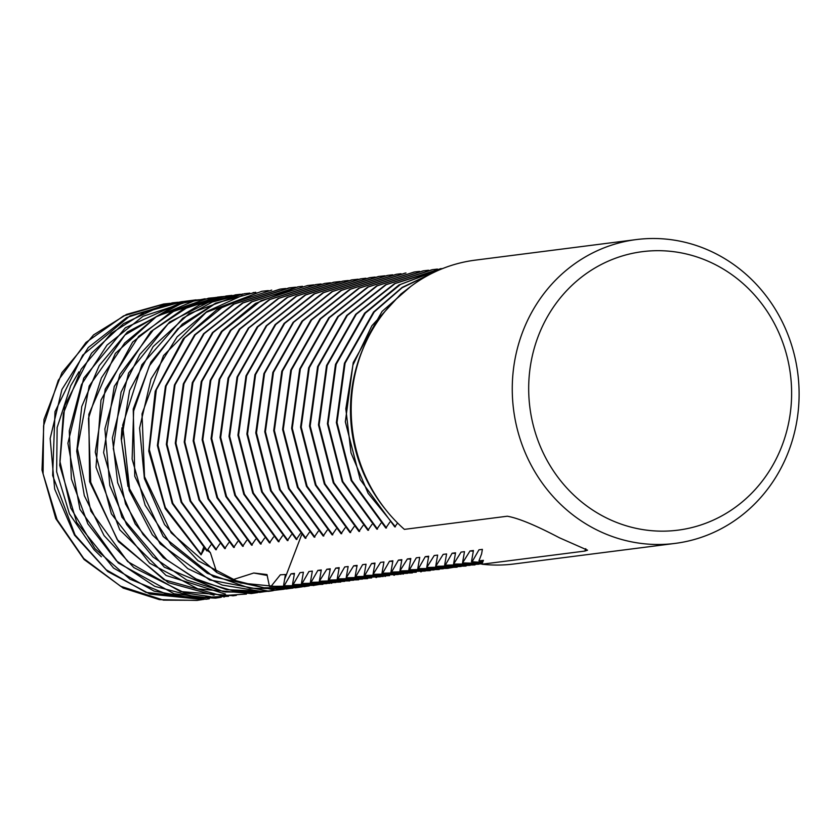 <?xml version="1.0" encoding="UTF-8"?>
<svg xmlns="http://www.w3.org/2000/svg" width="840" height="840" viewBox="0 0 840 840"><rect width="100%" height="100%" fill="white"/><g stroke="black" fill="none" stroke-linecap="round" stroke-linejoin="round"><path stroke-width="1.26" d="M78.918 371.816L70.686 385.812L57.141 427.539L56.648 471.765L69.468 513.891L93.975 549.633L101.357 556.794M127.953 486.381L121.212 438.753L121.968 427.749M308.417 585.974L269.451 586.362L266.984 574.55L253.775 573.006L232.459 579.81L216.762 572.502L171.171 532.833L144.522 476.679L142.023 413.889L163.506 355.625L206.147 312.385L261.859 291.281L268.349 290.577M254.079 573.058L267.236 575.463M269.451 586.362L304.353 586.625L309.298 585.889M302.243 586.813L296.069 587.738L263.897 587.738L232.459 579.81M242.225 295.533L206.966 311.462L177.146 336.819L151.022 379.008L139.587 428.117L144.406 478.558L164.556 524.569L197.946 560.679L240.429 582.971L292.541 588.126M291.491 588.221L287.102 588.861L249.9 588.242L207.291 573.311L171.055 544.74L145.162 505.239L132.132 459.102L133.633 411.033L149.278 366.009L177.744 328.818L215.912 303.145L255.087 292.383M255.717 292.268L215.639 303.167L182.333 324.125L150.896 362.082L133.224 409.007L134.788 476.322L163.191 536.487L213.612 576.87L275.006 590.111L292.992 588.084M283.899 589.239L268.076 591.034L209.58 579.904L160.178 543.869L129.538 488.744L122.682 425.177L141.845 364.802L182.774 318.224L212.341 302.022L244.828 293.654L249.795 293.108M242.477 293.979L189.105 313.635L153.122 346.637L129.591 390.506L121.433 440.37L129.213 490.423L152.323 534.807L187.751 568.596L222.327 585.091L259.613 591.15M271.32 590.835L266.385 591.465L226.643 589.67L195.069 578.592L166.698 559.734L143.021 534.429L125.559 504.011L113.295 448.55L121.055 392.175L139.818 354.459L167.905 324.009L200.004 304.668L235.851 294.798L240.566 294.273M213.77 299.607L169.533 322.067L128.604 373.012L112.361 438.029L117.684 482.79L135.23 523.971L163.328 557.676L199.332 581.018L233.425 590.909L268.611 591.35L273.221 590.678M264.999 591.601L260.222 592.305L224.931 591.948L186.711 580.01L152.996 556.962L126.62 524.538L109.809 485.562L104.885 428.904L119.879 374.399L153.227 330.057L187.331 307.471L226.139 296.016L231.956 295.365M220.08 296.971L183.047 309.215L150.738 331.663L114.261 386.421L103.604 452.603L121.916 517.146L164.315 567.168L223.388 591.707M249.764 593.219L265.692 591.538M257.712 592.599L251.328 593.554L197.873 588.893L149.636 563.168L111.363 513.849L95.267 452.161L105.231 389.204L138.695 336.346L175.361 310.107L218.096 297.077L227.504 296.153M222.043 296.625L217.56 297.15M216.153 297.35L170.709 312.322L132.636 342.09L100.968 400.124L96.012 467.197L119.732 529.756L166.089 575.463L225.393 594.058M246.456 594.058L221.571 595.718L163.936 579.695L117.254 539.658L90.731 482.276L88.473 418.362L101.398 377.916L124.624 343.077L156.24 316.817L193.652 301.108L214.21 297.654M218.4 297.276L208.53 298.211L156.786 316.26L115.385 353.356L88.83 414.298L89.586 481.625L118.377 541.558L168.357 582.635L214.064 595.214M236.376 595.34L233.394 595.76L180.422 591.559L127.68 561.572L90.846 511.088L77.427 448.644L89.187 386.022L124.95 334.992L177.566 304.164L205.139 298.767M183.141 302.568L127.407 332.042L99.257 365.547L81.774 406.487L76.724 451.248L84.326 495.663L104.066 535.584L133.864 567.62L184.59 592.904L210.462 596.663M228.564 596.284L198.324 597.587L154.791 586.373L116.582 560.994L87.833 523.835L71.389 478.937L69.269 430.868L81.459 384.636L107.005 345.114L143.062 316.26L191.163 300.542L199.521 299.733M196.014 299.88L183.656 301.476L125.37 327.757L83.727 378.179L67.904 443.226L79.936 509.387L118.272 562.978L174.153 593.786L209.528 597.944M221.256 597.261L215.523 598.143L171.444 596.043L129.927 579.138L95.036 548.667L70.781 508.053L59.913 461.286L63.378 413.322L81.133 369.212L111.121 333.406L144.512 312.291L182.196 301.633L190.848 300.794M181.461 301.739L162.257 305.613L123.491 323.673L91.57 353.168L64.669 405.731L59.735 465.308L76.734 522.501L113.547 568.061L154.077 591.108L199.07 599.172M170.069 303.334L163.653 304.006L126.546 314.401L93.555 334.919L61.961 372.645L44.005 419.444L42 470.054L55.797 518.637L84.052 559.472L123.197 588.074L159.38 599.624L196.98 600.422L205.695 599.025M202.01 599.655L197.6 600.306L163.464 600.138L120.582 586.236L83.769 558.526L57.068 519.656L43.082 473.834L43.575 425.733L58.265 380.342L85.942 342.489L123.543 315.913L164.304 303.975L169.502 303.419M709.464 261.817A140.385 131.323 -97.3 0 1 741.058 502.898A140.385 131.323 -97.3 0 1 529.956 408.051A140.385 131.323 -97.3 0 1 709.464 261.817M709.464 250.646A153.143 143.262 82.7 0 0 636.279 239.578A153.143 143.262 82.7 0 0 513.576 409.647A153.143 143.262 82.7 0 0 675.087 543.407A153.143 143.262 82.7 0 0 798 413.007A153.143 143.262 82.7 0 0 709.464 250.646M636.279 239.578L475.188 260.159A153.143 143.262 -97.3 0 0 356.454 368.456A153.143 143.262 -97.3 0 0 404.376 529.368L507.286 516.222C518.301 518.112 535.668 525.294 559.388 537.768L587.559 550.19L584.85 551.072L481.929 564.218L483.409 560.332L478.937 560.9L481.582 553.97L482.391 549.371L478.968 549.812L472.122 561.771L471.461 561.855L473.435 550.515L470.022 550.956L462.515 563L464.489 551.659L461.066 552.101L453.569 564.144L455.543 552.804L452.12 553.245L445.274 565.204L444.612 565.288L446.586 553.949L443.173 554.379L435.666 566.433L437.64 555.093L434.217 555.524L426.72 567.577L428.694 556.227L425.271 556.668L418.425 568.638L417.764 568.722L419.738 557.372L416.325 557.812L409.469 569.783L408.818 569.856L410.792 558.516L407.379 558.957L399.872 571L401.846 559.661L398.423 560.101L391.577 572.061L390.915 572.145L392.889 560.805L389.477 561.246L382.631 573.206L381.969 573.29L383.943 561.95L380.531 562.391L373.023 574.434L374.997 563.094L371.574 563.525L364.728 575.495L364.067 575.578L366.041 564.239L362.628 564.669L355.782 576.639L355.12 576.723L357.094 565.373L353.682 565.813L346.175 577.868L348.149 566.517L344.726 566.958L337.88 578.928L337.218 579.001L339.192 567.662L335.78 568.102L328.933 580.062L328.272 580.146L330.246 568.806L326.834 569.247L319.326 581.291L321.3 569.95L317.877 570.392L321.185 570.581M675.087 543.407L513.996 563.976A153.143 143.262 -97.3 0 1 481.929 564.218M317.877 570.381L311.031 582.351L310.369 582.435L312.344 571.095L308.931 571.536L302.085 583.496L301.423 583.579L303.397 572.24L299.985 572.67L293.129 584.64L292.478 584.724L294.452 573.384L291.029 573.815L284.183 585.784L283.521 585.869L285.411 574.518L280.329 574.812L271.005 586.404M216.762 572.502L210.41 552.773L208.068 549.812M204.498 548.73L201.065 554.862L203.448 547.712M410.644 286.545L382.074 311.388L353.231 362.586L345.334 421.817L360.203 479.588L394.769 526.901L397.614 523.037M436.034 271.383L402.181 287.364L373.548 312.039L344.431 363.258L336.368 422.625L351.183 480.585L385.822 528.045L389.823 522.176M440.013 269.125L398.979 284.981L364.602 313.183L335.486 364.403L327.421 423.769L342.237 481.73L376.877 529.179L380.877 523.32M441.094 268.559L394.517 283.616L355.656 314.328L326.54 365.536L318.476 424.914L333.281 482.864L367.92 530.323L371.931 524.454M432.149 269.703L385.56 284.76L346.7 315.462L317.583 366.681L309.519 426.058L324.334 484.008L358.974 531.468L362.985 525.599M423.192 270.837L376.614 285.905L337.754 316.606L308.637 367.826L300.573 427.193L315.389 485.153L350.028 532.613L354.029 526.743M414.246 271.981L367.657 287.049L328.808 317.751L299.691 368.97L291.627 428.337L306.432 486.297L341.072 533.757L345.082 527.888M405.31 273.053L358.785 288.183L319.925 318.959L290.756 370.156L282.629 429.471L297.455 487.431L332.125 534.902L336.137 529.032M396.344 274.27L349.766 289.328L310.905 320.04L281.788 371.259L273.725 430.626L288.54 488.586L323.18 536.046L327.18 530.177M387.397 275.415L340.809 290.472L301.949 321.185L272.843 372.404L264.779 431.77L279.594 489.731L314.223 537.191L318.234 531.321M384.856 275.793L378.462 276.486L331.937 291.617L293.076 322.392L263.907 373.59L255.78 432.905L270.606 490.854L305.277 538.325L309.288 532.466M369.495 277.704L322.917 292.761L284.056 323.463L254.94 374.682L246.876 434.06L261.692 492.009L296.331 539.469L300.332 533.6M360.549 278.849L313.961 293.906L275.1 324.608L245.994 375.827L237.93 435.194L252.746 493.154L287.375 540.614L291.385 534.744M358.082 279.206L351.614 279.899L305.046 295.019L266.196 325.794L237.069 377.013L228.995 436.349L243.799 494.298L278.429 541.758L282.44 535.889M342.647 281.137L296.069 296.195L257.197 326.897L228.091 378.116L220.028 437.483L234.843 495.443L269.483 542.903L273.483 537.033M340.116 281.505L333.721 282.198L287.185 297.329L248.335 328.104L219.156 379.302L211.029 438.617L225.866 496.577L260.526 544.047L264.537 538.178M324.744 283.416L278.166 298.473L239.305 329.185L210.2 380.405L202.136 439.772L216.941 497.731L251.58 545.192L255.591 539.322M315.798 284.56L269.22 299.618L230.349 330.33L201.243 381.538L193.179 440.916L207.995 498.876L242.634 546.336L246.635 540.466M296.048 287.584L255.434 303.471L221.403 331.464L192.297 382.683L184.233 442.06L199.048 500.01L233.678 547.47L237.689 541.611M297.906 286.85L251.317 301.906L212.457 332.608L183.341 383.828L175.287 443.195L190.092 501.155L224.732 548.615L228.743 542.745M295.544 287.196L288.96 287.899L242.403 303.019L203.542 333.795L174.426 385.014L166.352 444.36L181.157 502.299L215.786 549.759L219.786 543.889M280.004 289.139L233.415 304.195L194.554 334.897L165.448 386.117L157.385 445.483L172.2 503.444L206.84 550.904L210.84 545.034M364.592 345.145A149.111 139.482 82.7 0 0 385.581 509.523M177.912 302.264L172.305 302.862L126.63 317.572L88.316 347.508L61.919 389.508L50.159 438.522L54.663 489.006L74.508 535.154L107.667 571.505L150.014 594.111L203.196 599.54M257.418 292.793L216.835 309.74L183.204 338.846L155.232 391.199L148.764 451.175L165.186 508.568L201.065 554.862M292.478 584.724L321.457 584.409M301.423 583.579L329.816 583.338M310.369 582.435L339.297 582.13M319.326 581.291L349.094 580.881M328.272 580.146L357.2 579.841M337.218 579.001L366.209 578.697M355.12 576.723L383.324 576.502M373.023 574.434L401.237 574.214M381.969 573.29L410.918 572.975M399.872 571L428.82 570.696M408.818 569.856L437.829 569.551M417.764 568.722L446.744 568.407M426.72 567.577L455.731 567.263M435.666 566.433L464.678 566.118M444.612 565.288L473.582 564.974M453.569 564.144L481.877 563.913M471.461 561.855L482.57 562.527M462.515 563L482.192 563.514M209.307 598.794L206.577 599.162L145.908 592.368L106.186 569.772L75.033 534.923L52.647 475.482L54.999 411.684L82.719 355.131L130.011 315.861L175.172 302.683M175.886 302.61L181.44 302.148M201.096 554.232L165.322 507.433L149.31 449.589L156.334 389.844L184.695 337.848L224.102 305.802L271.719 290.094M322.276 583.989L313.94 585.365L284.183 585.784M207.491 550.82L172.851 503.36L158.046 445.399L166.1 386.032L195.216 334.814L234.066 304.112L280.655 289.055L285.631 288.498M326.865 583.643L293.129 584.64M216.436 549.675L181.797 502.215L166.992 444.255L175.056 384.888L204.162 333.669L243.023 302.967L289.601 287.91L294.294 287.375M335.885 582.488L302.085 583.496M225.393 548.53L190.754 501.07L175.938 443.111L184.002 383.744L213.108 332.524L251.969 301.822L298.557 286.766L302.474 286.314M344.663 581.364L311.031 582.351M234.339 547.386L199.668 499.916L184.842 441.966L192.969 382.651L222.149 331.454L260.998 300.678L307.524 285.537L313.73 284.865M353.671 580.209L319.977 581.207M243.285 546.252L208.656 498.792L193.841 440.832L201.905 381.455L231.011 330.246L269.871 299.534L316.459 284.477L321.069 283.962M362.512 579.086L328.933 580.062M252.242 545.107L217.602 497.648L202.787 439.688L210.851 380.32L239.957 329.102L278.817 298.389L325.406 283.332L330.414 282.776M371.69 577.92L337.88 578.928M261.188 543.963L226.548 496.503L211.733 438.543L219.797 379.176L248.913 327.957L287.774 297.255L334.352 282.198L339.003 281.663M380.405 576.797L346.826 577.784M270.133 542.819L235.494 495.358L220.689 437.399L228.753 378.031L257.859 326.812L296.719 296.111L343.298 281.054L348.317 280.487M389.582 575.631L355.782 576.639M279.09 541.674L244.451 494.214L229.635 436.254L237.699 376.887L266.805 325.668L305.676 294.966L352.254 279.909L356.906 279.384M398.307 574.508L364.728 575.495M288.036 540.529L253.397 493.07L238.581 435.11L246.645 375.743L275.762 324.524L314.622 293.822L361.2 278.764L365.894 278.229M407.484 573.342L373.674 574.35M296.982 539.385L262.343 491.925L247.538 433.976L255.591 374.598L284.707 323.379L323.568 292.677L370.156 277.62L375.133 277.064M416.283 572.219L382.631 573.206M305.939 538.24L271.299 490.791L256.484 432.831L264.548 373.454L293.654 322.245L332.524 291.532L379.103 276.476L383.754 275.951M425.24 571.074L391.577 572.061M314.885 537.106L280.245 489.647L265.43 431.687L273.494 372.32L302.61 321.101L341.471 290.388L388.048 275.331L392.669 274.806M434.112 569.94L400.522 570.917M323.831 535.962L289.191 488.502L274.375 430.542L282.45 371.175L311.556 319.956L350.417 289.244L396.995 274.187L401.037 273.725M443.257 568.775L409.469 569.783M332.787 534.817L298.116 487.347L283.28 429.387L291.406 370.072L320.586 318.875L359.436 288.099L405.972 272.969M456.54 566.832L448.182 568.218L418.425 568.638M341.733 533.673L307.094 486.213L292.278 428.253L300.342 368.886L329.459 317.667L368.319 286.965L414.897 271.897L419.548 271.373M461.108 566.496L427.371 567.494M350.679 532.529L316.04 485.069L301.224 427.108L309.298 367.742L338.405 316.522L377.265 285.82L423.843 270.753L428.536 270.228M470.127 565.341L436.317 566.349M359.635 531.384L324.996 483.924L310.181 425.975L318.244 366.597L347.361 315.378L386.221 284.676L432.8 269.619L437.451 269.084M478.863 564.218L445.274 565.204M368.582 530.24L333.942 482.78L319.127 424.83L327.191 365.463L356.307 314.244L395.168 283.531L443.384 268.264M482.055 563.892L454.219 564.06M386.484 527.961L351.834 480.501L337.019 422.541L345.093 363.174L374.209 311.955L402.15 287.721L435.151 271.793M482.612 562.433L472.122 561.771M377.528 529.095L342.856 481.635L328.031 423.675L336.157 364.361L365.327 313.163L400.512 284.424L442.512 268.611M482.213 563.462L463.166 562.916M207.596 550.641L209.769 552.29M291.05 573.815L294.336 574.014M326.844 569.247L330.141 569.447M335.79 568.102L339.087 568.302M353.693 565.813L356.99 566.013M371.584 563.525L374.881 563.724M389.487 561.246L392.784 561.435M398.433 560.101L401.73 560.291M407.39 558.957L410.687 559.157M425.281 556.668L428.579 556.868M452.13 553.235L455.427 553.434M470.032 550.956L473.33 551.155M395.43 526.817L368.109 493.322L351.005 452.823L345.828 408.786L352.905 365.137L371.837 325.784L400.827 294.084L406.76 289.569M478.937 560.9A149.111 139.482 82.7 0 0 483.053 561.267M301.602 534.86L284.697 579.117M585.764 548.678L584.85 551.072M305.004 586.614L304.343 586.698M296.048 587.759L295.397 587.843M253.785 292.509L253.134 292.593M287.102 588.903L286.451 588.987M244.839 293.654L244.188 293.738M235.893 294.788L235.232 294.871M269.199 591.182L268.548 591.266M260.253 592.326L259.602 592.41M217.991 297.077L217.34 297.161M233.405 595.76L232.754 595.844M191.142 300.51L190.491 300.594M224.459 596.904L223.797 596.988M182.196 301.655L181.534 301.739M164.293 303.933L163.643 304.017M197.61 600.327L196.948 600.411M173.24 302.799L172.589 302.883M206.556 599.183L205.905 599.267M313.95 585.47L313.299 585.553M322.896 584.325L322.245 584.409M331.853 583.18L331.191 583.264M340.798 582.036L340.147 582.12M349.745 580.892L349.094 580.976M358.701 579.758L358.04 579.841M367.647 578.613L366.996 578.697M376.593 577.469L375.942 577.553M385.55 576.324L384.888 576.408M394.495 575.179L393.844 575.264M403.442 574.035L402.791 574.119M412.398 572.891L411.737 572.975M421.344 571.746L420.693 571.83M430.29 570.612L429.639 570.696M439.247 569.468L438.585 569.551M448.193 568.323L447.542 568.407M457.139 567.178L456.488 567.263M466.095 566.034L465.433 566.118M475.041 564.889L474.39 564.974"/></g></svg>
